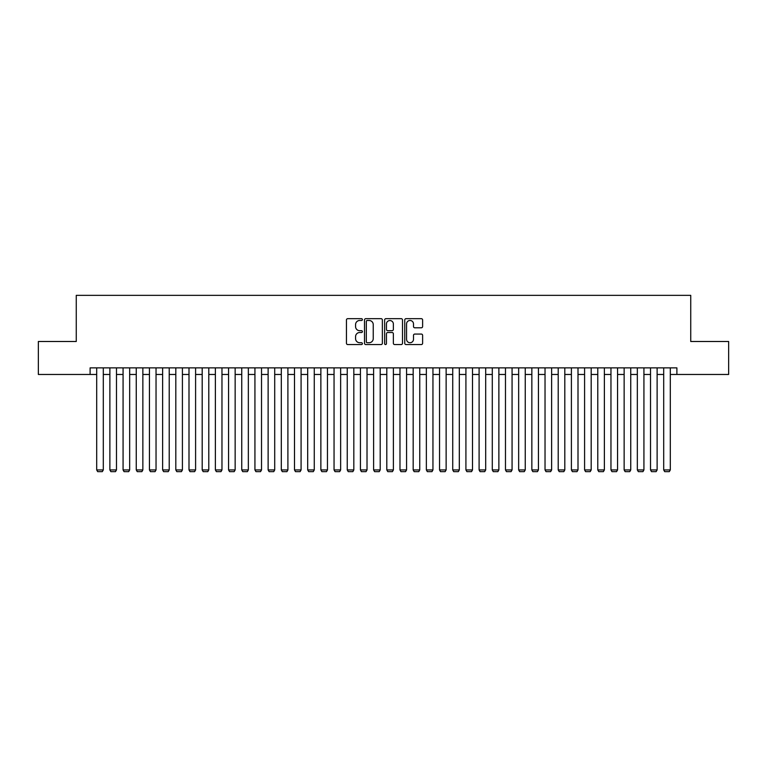 <?xml version="1.0" encoding="UTF-8"?>
<svg xmlns="http://www.w3.org/2000/svg" width="767" height="767" viewBox="0 0 767 767"><rect width="100%" height="100%" fill="white"/><g stroke="black" fill="none" stroke-linecap="round" stroke-linejoin="round"><path stroke-width="1.15" d="M362.398 319.571A0.911 0.911 0 0 0 361.497 318.669L347.748 318.669A1.294 1.294 0 0 0 346.454 319.964L346.454 343.261A1.294 1.294 0 0 0 347.748 344.556L361.497 344.556A0.911 0.911 0 0 0 362.398 343.645A0.911 0.911 0 0 0 361.497 342.744L359.713 342.744A4.142 4.142 0 0 1 355.572 338.602L355.572 336.655A4.142 4.142 0 0 1 359.713 332.514L361.497 332.514A0.911 0.911 0 0 0 362.398 331.612A0.911 0.911 0 0 0 361.497 330.702L359.713 330.702A4.142 4.142 0 0 1 355.572 326.56L355.572 324.623A4.142 4.142 0 0 1 359.713 320.481L361.497 320.481A0.911 0.911 0 0 0 362.398 319.571M421.323 327.797A1.294 1.294 0 0 0 422.617 326.502L422.617 319.964A1.294 1.294 0 0 0 421.323 318.669L406.05 318.669A1.294 1.294 0 0 0 404.755 319.964L404.755 343.261A1.294 1.294 0 0 0 406.05 344.556L421.323 344.556A1.294 1.294 0 0 0 422.617 343.261L422.617 335.361A1.294 1.294 0 0 0 421.323 334.067L414.794 334.067A1.294 1.294 0 0 0 413.499 335.361L413.499 339.282A3.461 3.461 0 0 1 410.038 342.744A3.461 3.461 0 0 1 406.568 339.282L406.568 323.942A3.461 3.461 0 0 1 410.038 320.481A3.461 3.461 0 0 1 413.499 323.942L413.499 326.502A1.294 1.294 0 0 0 414.794 327.797L421.323 327.797M90.103 374.469L38.35 374.469L38.35 341.497L76.259 341.497L76.259 295.353L690.741 295.353L690.741 341.497L728.65 341.497L728.65 374.469L676.897 374.469L676.897 367.872L90.103 367.872L90.103 374.469L96.7 374.469M382.369 319.964A1.294 1.294 0 0 0 381.074 318.669L365.801 318.669A1.294 1.294 0 0 0 364.507 319.964L364.507 343.261A1.294 1.294 0 0 0 365.801 344.556L381.074 344.556A1.294 1.294 0 0 0 382.369 343.261L382.369 319.964M385.926 318.669L401.199 318.669A1.294 1.294 0 0 1 402.493 319.964L402.493 343.261A1.294 1.294 0 0 1 401.199 344.556L394.66 344.556A1.294 1.294 0 0 1 393.366 343.261L393.366 333.808A1.294 1.294 0 0 0 392.071 332.514L387.738 332.514A1.294 1.294 0 0 0 386.443 333.808L386.443 343.645A0.911 0.911 0 0 1 385.542 344.556A0.911 0.911 0 0 1 384.631 343.645L384.631 319.964A1.294 1.294 0 0 1 385.926 318.669M103.296 374.469L109.882 374.469M116.479 374.469L123.075 374.469M129.661 374.469L136.258 374.469M142.854 374.469L149.44 374.469M156.037 374.469L162.633 374.469M169.219 374.469L175.816 374.469M182.412 374.469L188.998 374.469M195.595 374.469L202.191 374.469M208.787 374.469L215.374 374.469M221.97 374.469L228.566 374.469M235.153 374.469L241.749 374.469M248.345 374.469L254.932 374.469M261.528 374.469L268.124 374.469M274.711 374.469L281.307 374.469M287.903 374.469L294.49 374.469M301.086 374.469L307.682 374.469M314.269 374.469L320.865 374.469M327.461 374.469L334.048 374.469M340.644 374.469L347.24 374.469M353.827 374.469L360.423 374.469M367.019 374.469L373.606 374.469M380.202 374.469L386.798 374.469M393.394 374.469L399.981 374.469M406.577 374.469L413.173 374.469M419.76 374.469L426.356 374.469M432.952 374.469L439.539 374.469M446.135 374.469L452.731 374.469M459.318 374.469L465.914 374.469M472.51 374.469L479.097 374.469M485.693 374.469L492.289 374.469M498.876 374.469L505.472 374.469M512.068 374.469L518.655 374.469M525.251 374.469L531.847 374.469M538.434 374.469L545.03 374.469M551.626 374.469L558.213 374.469M564.809 374.469L571.405 374.469M578.002 374.469L584.588 374.469M591.184 374.469L597.781 374.469M604.367 374.469L610.963 374.469M617.56 374.469L624.146 374.469M630.742 374.469L637.339 374.469M643.925 374.469L650.521 374.469M657.118 374.469L663.704 374.469M670.3 374.469L676.897 374.469M367.22 320.481A0.911 0.911 0 0 0 366.319 321.383L366.319 341.833A0.911 0.911 0 0 0 367.22 342.744L369.1 342.744A4.142 4.142 0 0 0 373.241 338.602L373.241 324.623A4.142 4.142 0 0 0 369.1 320.481L367.22 320.481M393.366 324.01A3.461 3.461 0 0 0 389.904 320.548A3.461 3.461 0 0 0 386.443 324.01L386.443 329.407A1.294 1.294 0 0 0 387.738 330.702L392.071 330.702A1.294 1.294 0 0 0 393.366 329.407L393.366 324.01M103.296 367.872L103.296 469.931L96.7 469.931L96.7 367.872M103.296 469.931L102.299 471.647L97.687 471.647L96.7 469.931M116.479 367.872L116.479 469.931L109.882 469.931L109.882 367.872M116.479 469.931L115.491 471.647L110.87 471.647L109.882 469.931M129.661 367.872L129.661 469.931L123.075 469.931L123.075 367.872M129.661 469.931L128.674 471.647L124.062 471.647L123.075 469.931M142.854 367.872L142.854 469.931L136.258 469.931L136.258 367.872M142.854 469.931L141.866 471.647L137.245 471.647L136.258 469.931M156.037 367.872L156.037 469.931L149.44 469.931L149.44 367.872M156.037 469.931L155.049 471.647L150.437 471.647L149.44 469.931M169.219 367.872L169.219 469.931L162.633 469.931L162.633 367.872M169.219 469.931L168.232 471.647L163.62 471.647L162.633 469.931M182.412 367.872L182.412 469.931L175.816 469.931L175.816 367.872M182.412 469.931L181.424 471.647L176.803 471.647L175.816 469.931M195.595 367.872L195.595 469.931L188.998 469.931L188.998 367.872M195.595 469.931L194.607 471.647L189.995 471.647L188.998 469.931M208.787 367.872L208.787 469.931L202.191 469.931L202.191 367.872M208.787 469.931L207.79 471.647L203.178 471.647L202.191 469.931M221.97 367.872L221.97 469.931L215.374 469.931L215.374 367.872M221.97 469.931L220.982 471.647L216.361 471.647L215.374 469.931M235.153 367.872L235.153 469.931L228.566 469.931L228.566 367.872M235.153 469.931L234.165 471.647L229.554 471.647L228.566 469.931M248.345 367.872L248.345 469.931L241.749 469.931L241.749 367.872M248.345 469.931L247.348 471.647L242.736 471.647L241.749 469.931M261.528 367.872L261.528 469.931L254.932 469.931L254.932 367.872M261.528 469.931L260.54 471.647L255.919 471.647L254.932 469.931M274.711 367.872L274.711 469.931L268.124 469.931L268.124 367.872M274.711 469.931L273.723 471.647L269.112 471.647L268.124 469.931M287.903 367.872L287.903 469.931L281.307 469.931L281.307 367.872M287.903 469.931L286.916 471.647L282.294 471.647L281.307 469.931M301.086 367.872L301.086 469.931L294.49 469.931L294.49 367.872M301.086 469.931L300.098 471.647L295.477 471.647L294.49 469.931M314.269 367.872L314.269 469.931L307.682 469.931L307.682 367.872M314.269 469.931L313.281 471.647L308.67 471.647L307.682 469.931M327.461 367.872L327.461 469.931L320.865 469.931L320.865 367.872M327.461 469.931L326.474 471.647L321.852 471.647L320.865 469.931M340.644 367.872L340.644 469.931L334.048 469.931L334.048 367.872M340.644 469.931L339.656 471.647L335.045 471.647L334.048 469.931M353.827 367.872L353.827 469.931L347.24 469.931L347.24 367.872M353.827 469.931L352.839 471.647L348.228 471.647L347.24 469.931M367.019 367.872L367.019 469.931L360.423 469.931L360.423 367.872M367.019 469.931L366.032 471.647L361.41 471.647L360.423 469.931M380.202 367.872L380.202 469.931L373.606 469.931L373.606 367.872M380.202 469.931L379.214 471.647L374.603 471.647L373.606 469.931M393.394 367.872L393.394 469.931L386.798 469.931L386.798 367.872M393.394 469.931L392.397 471.647L387.786 471.647L386.798 469.931M406.577 367.872L406.577 469.931L399.981 469.931L399.981 367.872M406.577 469.931L405.59 471.647L400.968 471.647L399.981 469.931M419.76 367.872L419.76 469.931L413.173 469.931L413.173 367.872M419.76 469.931L418.772 471.647L414.161 471.647L413.173 469.931M432.952 367.872L432.952 469.931L426.356 469.931L426.356 367.872M432.952 469.931L431.955 471.647L427.344 471.647L426.356 469.931M446.135 367.872L446.135 469.931L439.539 469.931L439.539 367.872M446.135 469.931L445.148 471.647L440.526 471.647L439.539 469.931M459.318 367.872L459.318 469.931L452.731 469.931L452.731 367.872M459.318 469.931L458.33 471.647L453.719 471.647L452.731 469.931M472.51 367.872L472.51 469.931L465.914 469.931L465.914 367.872M472.51 469.931L471.523 471.647L466.902 471.647L465.914 469.931M485.693 367.872L485.693 469.931L479.097 469.931L479.097 367.872M485.693 469.931L484.706 471.647L480.084 471.647L479.097 469.931M498.876 367.872L498.876 469.931L492.289 469.931L492.289 367.872M498.876 469.931L497.888 471.647L493.277 471.647L492.289 469.931M512.068 367.872L512.068 469.931L505.472 469.931L505.472 367.872M512.068 469.931L511.081 471.647L506.46 471.647L505.472 469.931M525.251 367.872L525.251 469.931L518.655 469.931L518.655 367.872M525.251 469.931L524.264 471.647L519.652 471.647L518.655 469.931M538.434 367.872L538.434 469.931L531.847 469.931L531.847 367.872M538.434 469.931L537.446 471.647L532.835 471.647L531.847 469.931M551.626 367.872L551.626 469.931L545.03 469.931L545.03 367.872M551.626 469.931L550.639 471.647L546.018 471.647L545.03 469.931M564.809 367.872L564.809 469.931L558.213 469.931L558.213 367.872M564.809 469.931L563.822 471.647L559.21 471.647L558.213 469.931M578.002 367.872L578.002 469.931L571.405 469.931L571.405 367.872M578.002 469.931L577.005 471.647L572.393 471.647L571.405 469.931M591.184 367.872L591.184 469.931L584.588 469.931L584.588 367.872M591.184 469.931L590.197 471.647L585.576 471.647L584.588 469.931M604.367 367.872L604.367 469.931L597.781 469.931L597.781 367.872M604.367 469.931L603.38 471.647L598.768 471.647L597.781 469.931M617.56 367.872L617.56 469.931L610.963 469.931L610.963 367.872M617.56 469.931L616.563 471.647L611.951 471.647L610.963 469.931M630.742 367.872L630.742 469.931L624.146 469.931L624.146 367.872M630.742 469.931L629.755 471.647L625.134 471.647L624.146 469.931M643.925 367.872L643.925 469.931L637.339 469.931L637.339 367.872M643.925 469.931L642.938 471.647L638.326 471.647L637.339 469.931M657.118 367.872L657.118 469.931L650.521 469.931L650.521 367.872M657.118 469.931L656.13 471.647L651.509 471.647L650.521 469.931M670.3 367.872L670.3 469.931L663.704 469.931L663.704 367.872M670.3 469.931L669.313 471.647L664.701 471.647L663.704 469.931"/></g></svg>
